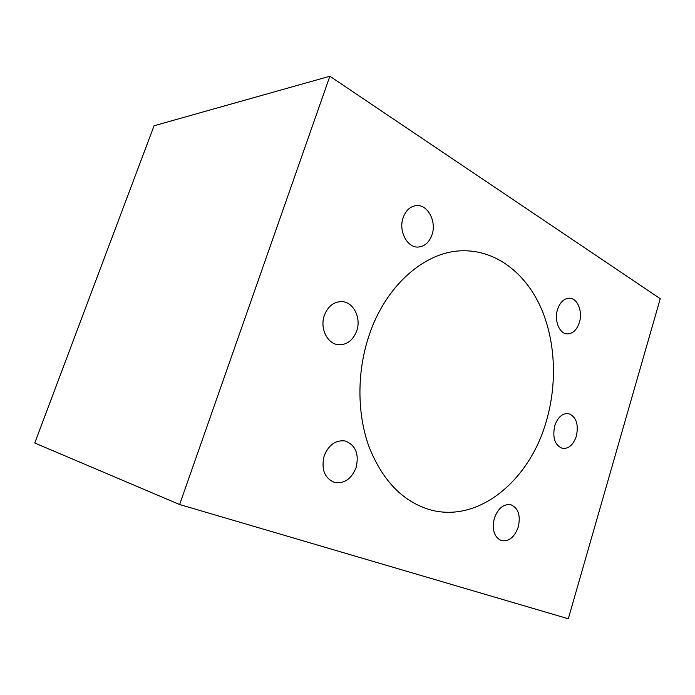 <?xml version="1.0" encoding="UTF-8"?>
<svg xmlns="http://www.w3.org/2000/svg" width="695" height="695" viewBox="0 0 695 695"><rect width="100%" height="100%" fill="white"/><g stroke="black" fill="none" stroke-linecap="round" stroke-linejoin="round"><path stroke-width="1.04" d="M403.135 217.665C398.287 230.948 407.244 248.002 418.251 247.046C424.671 246.456 429.249 242.39 431.995 234.832C436.825 221.488 427.66 204.113 416.218 205.598C410.163 206.406 405.802 210.42 403.135 217.665M324.174 455.868C321.047 469.108 324.4 477.934 334.226 482.356C344.129 484.05 351.427 479.124 356.109 467.579C359.245 454.009 355.632 445.147 345.267 441.012C335.798 439.761 328.77 444.713 324.174 455.868M324.348 315.391C319.613 328.283 327.415 344.068 338.552 344.737C347.014 344.937 353.06 340.324 356.717 330.898C361.469 317.832 353.312 301.682 341.601 301.613C333.635 301.786 327.884 306.382 324.348 315.391M557.546 309.501C553.967 320.421 559.371 333.8 567.216 333.904C572.767 333.791 576.824 329.986 579.369 322.489C582.923 311.56 577.467 298.025 569.37 298.164C564.01 298.407 560.074 302.195 557.546 309.501M554.732 425.783C552.282 437.85 554.879 445.391 562.542 448.423C568.762 448.866 573.375 444.774 576.372 436.156C578.822 423.985 576.12 416.453 568.249 413.551C562.22 413.256 557.711 417.339 554.732 425.783M494.336 518.279C491.791 529.677 494.136 537.113 501.373 540.606C508.862 541.787 514.491 537.27 518.253 527.053C520.798 515.525 518.331 508.08 510.842 504.726C503.58 503.753 498.08 508.271 494.336 518.279M368.68 336.632C356.891 372.433 357.1 413.664 368.871 446.355C382.111 479.88 401.997 500.86 428.528 509.305C477.569 524.325 529.355 481.036 546.183 421.691C557.564 383.232 555.557 339.838 540.171 306.061C524.655 272.518 495.648 250.165 462.757 250.782C425.427 250.991 385.273 285.245 368.68 336.632M329.873 76.233L179.623 504.527L568.293 618.767L660.25 298.694L329.873 76.233L154.073 125.752L34.75 443.002L179.623 504.527"/></g></svg>
